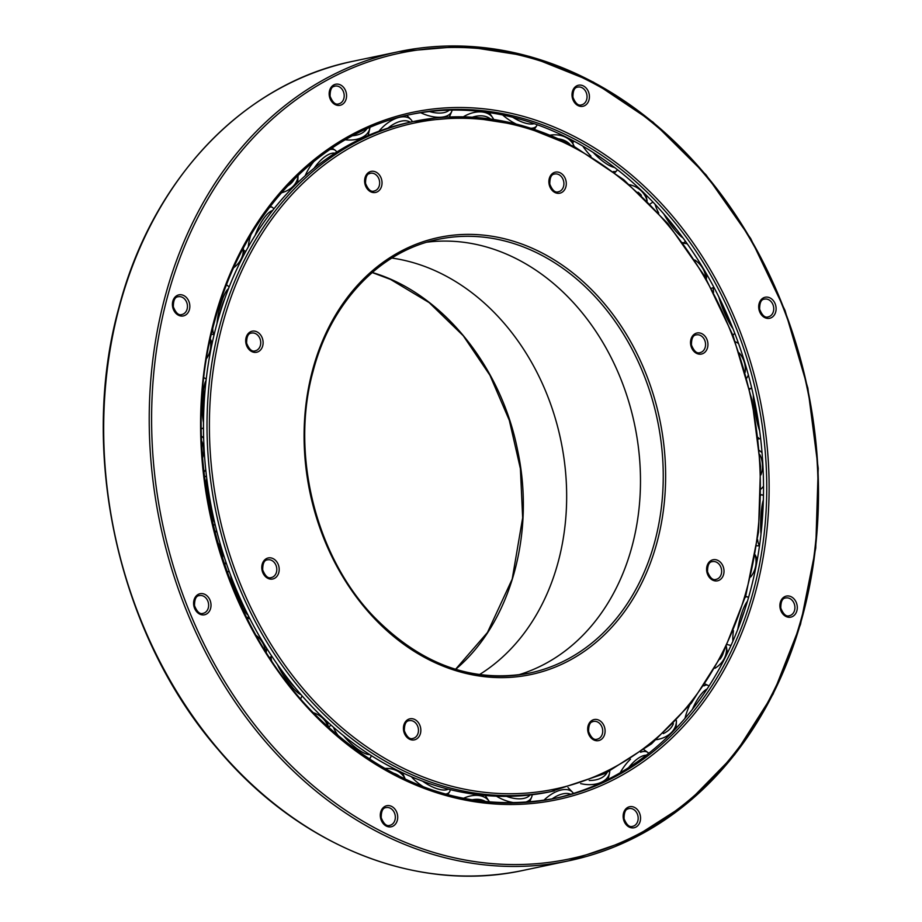 <?xml version="1.0" encoding="UTF-8"?>
<svg xmlns="http://www.w3.org/2000/svg" width="922" height="922" viewBox="0 0 922 922"><rect width="100%" height="100%" fill="white"/><g stroke="black" fill="none" stroke-linecap="round" stroke-linejoin="round"><path stroke-width="1.38" d="M569.946 144.316A23.442 18.567 156.6 0 0 565.151 140.836A23.442 18.567 156.6 0 0 558.559 138.865M574.245 146.552A25.574 20.249 156.6 0 0 573.945 145.814A25.574 20.249 156.6 0 0 565.509 137.205A25.574 20.249 156.6 0 0 550.019 135.188M641.389 195.349A23.442 20.803 168.8 0 0 639.937 193.816A23.442 20.803 168.8 0 0 638.047 192.202M647.129 200.95A25.574 22.704 168.8 0 0 641.182 190.808A25.574 22.704 168.8 0 0 629.668 184.711M687.259 243.823A25.574 24.421 -173.3 0 0 683.248 243.27L684.343 242.509A25.574 5.267 55.6 0 0 684.769 241.99L685.23 240.988M705.929 278.283A25.574 24.421 -173.3 0 0 702.576 268.06A25.574 24.421 -173.3 0 0 694.715 259.946M738.557 343.526A25.574 25.251 -131.4 0 0 735.376 341.774M746.785 378.101A25.574 25.251 -131.4 0 0 748.376 374.966M745.207 372.281A25.574 25.251 -131.4 0 0 739.294 352.988M762.056 452.84A25.574 25.125 -56.6 0 0 759.463 450.512M761.03 489.006A25.574 25.125 -56.6 0 0 763.52 486.263M760.869 474.957A25.574 25.125 -56.6 0 0 759.797 454.592M747.846 597.214A25.574 24.053 -24.7 0 0 748.745 596.73M750.715 576.942A25.574 24.053 -24.7 0 0 755.614 566.339A25.574 24.053 -24.7 0 0 755.153 555.355M719.978 659.218A23.442 20.284 -9 0 0 722.087 655.888A23.442 20.284 -9 0 0 723.378 652.661M714.953 668.277A25.574 22.128 -9 0 0 724.312 658.4A25.574 22.128 -9 0 0 726.375 646.553L727.412 653.03M663.298 733.589A23.442 17.898 2.5 0 0 669.752 729.175A23.442 17.898 2.5 0 0 673.394 723.701M656.476 739.674A25.574 19.523 2.5 0 0 671.354 732.564A25.574 19.523 2.5 0 0 676.402 721.649A25.574 19.523 2.5 0 0 676.402 720.543M589.193 780.473A23.442 15.098 12.9 0 0 600.648 778.26A23.442 15.098 12.9 0 0 607.102 772.555M580.641 783.619A25.574 16.469 12.9 0 0 601.421 782.236A25.574 16.469 12.9 0 0 609.477 773.304A25.574 16.469 12.9 0 0 609.742 771.218M506.535 796.366A23.442 12.136 22.9 0 0 520.918 798.786A23.442 12.136 22.9 0 0 530.012 794.995M524.019 802.555A25.574 13.231 22.9 0 0 531.591 797.276A25.574 13.231 22.9 0 0 532.144 794.741M496.451 796.193A25.574 13.231 22.9 0 0 516.043 802.924M422.633 781.176A23.442 9.266 33.3 0 0 437.65 788.921A23.442 9.266 33.3 0 0 448.219 789.151M445.453 794.107A25.574 10.107 33.3 0 0 449.521 791.883A25.574 10.107 33.3 0 0 450.224 789.647M411.304 776.67A25.574 10.107 33.3 0 0 423.544 786.904M343.675 735.825A23.442 6.765 44.1 0 0 358.243 749.54A23.442 6.765 44.1 0 0 369.63 754.542M356.514 745.61A16.619 4.794 44.1 0 0 357.125 746.048A16.619 4.794 44.1 0 0 357.275 746.152M368.477 758.633A25.574 7.376 44.1 0 0 370.298 757.872A25.574 7.376 44.1 0 0 370.921 756.685L371.174 755.533M333.487 727.285A25.574 7.376 44.1 0 0 338.962 736.586M277.453 664.532A23.442 4.829 55.6 0 0 289.75 684.159A23.442 4.829 55.6 0 0 301.021 694.681M284.16 673.798A16.619 3.423 55.6 0 0 289.589 681.577A16.619 3.423 55.6 0 0 294.429 686.89M300.687 698.415L300.48 698.553A25.574 5.267 55.6 0 0 300.687 698.415A25.574 5.267 55.6 0 0 301.102 697.896L302.047 695.856M269.685 657.663L271.771 656.222A25.574 5.267 55.6 0 0 271.771 656.222A25.574 5.267 55.6 0 0 271.506 660.429M230.719 575.57A23.442 3.653 67.5 0 0 238.256 598.562A23.442 3.653 67.5 0 0 248.006 615.112M234.269 584.663A16.619 2.593 67.5 0 0 238.821 597.179A16.619 2.593 67.5 0 0 244.042 606.976M229.313 571.79L227.423 571.525A25.574 3.988 67.5 0 0 227.043 571.571A25.574 3.988 67.5 0 0 227.008 571.582L227.043 571.571M206.747 478.483A23.442 3.319 79.7 0 0 208.337 500.381A23.442 3.319 79.7 0 0 214.572 522.301M207.946 487.323A16.619 2.351 79.7 0 0 209.317 500.369A16.619 2.351 79.7 0 0 212.613 513.473M206.079 380.463A23.442 3.884 91.9 0 0 202.656 398.327A23.442 3.884 91.9 0 0 203.497 422.576M205.133 389.66A16.619 2.754 91.9 0 0 203.716 399.733A16.619 2.754 91.9 0 0 203.716 412.434M201.307 428.407A25.574 4.23 91.9 0 0 201.814 428.615A25.574 4.23 91.9 0 0 202.229 428.511L203.485 427.82M228.529 288.609A23.442 5.267 103.7 0 0 221.718 301.459A23.442 5.267 103.7 0 0 217.027 323.403M224.784 298.682A16.619 3.734 103.7 0 0 222.502 304.225A16.619 3.734 103.7 0 0 220.393 311.878M212.728 328.797A25.574 5.751 103.7 0 0 214.169 334.525M229.129 287.088L227.699 285.67A25.574 5.751 103.7 0 0 227.008 285.267A25.574 5.751 103.7 0 0 226.397 285.267M272.624 210.504A23.442 7.364 115 0 0 263.819 218.399A23.442 7.364 115 0 0 255.117 235.467M250.911 234.822A25.574 8.033 115 0 0 248.329 246.865M273.799 209.017L273.35 208.314A25.574 8.033 115 0 0 272.151 207.243A25.574 8.033 115 0 0 269.57 207.254M334.951 153.213A23.442 9.992 125.7 0 0 325.224 156.521A23.442 9.992 125.7 0 0 314.068 168.288M314.079 161.258A25.574 10.903 125.7 0 0 305.182 175.814M336.726 152.084A25.574 10.903 125.7 0 0 335.193 150.274A25.574 10.903 125.7 0 0 329.707 149.618M410.255 122.188A23.442 12.908 136 0 0 400.482 121.324A23.442 12.908 136 0 0 388.047 128.054M412.388 121.739A25.574 14.072 136 0 0 410.855 119.491A25.574 14.072 136 0 0 398.869 117.463A25.574 14.072 136 0 0 378.988 131.189M490.446 118.973A23.442 15.847 146.1 0 0 482.898 115.942A23.442 15.847 146.1 0 0 472.375 117.186M493.685 119.445A25.574 17.288 146.1 0 0 492.774 117.82A25.574 17.288 146.1 0 0 482.275 112.011A25.574 17.288 146.1 0 0 463.34 116.829M593.157 152.43A23.442 6.765 44.1 0 0 604.555 162.526A23.442 6.765 44.1 0 0 614.559 167.458M613.372 171.538A25.574 7.376 44.1 0 0 616.611 170.847A25.574 7.376 44.1 0 0 617.233 169.66L617.256 169.544M582.842 146.125A25.574 7.376 44.1 0 0 590.979 156.175M663.782 213.904A23.442 4.829 55.6 0 0 673.417 228.253A23.442 4.829 55.6 0 0 683.029 237.945M669.925 221.142A16.619 3.423 55.6 0 0 673.256 225.671A16.619 3.423 55.6 0 0 676.863 229.797M682.729 242.567A25.574 5.267 55.6 0 0 684.343 242.509M655.116 204.304A25.574 5.267 55.6 0 0 658.723 213.109M718.814 296.861A23.442 3.653 67.5 0 0 725.176 314.287A23.442 3.653 67.5 0 0 733.013 328.751M722.295 304.041A16.619 2.593 67.5 0 0 725.741 312.904A16.619 2.593 67.5 0 0 729.821 320.937M732.61 334.386A25.574 3.988 67.5 0 0 733.52 334.548A25.574 3.988 67.5 0 0 733.808 334.306L734.707 333.119M711.484 288.309L713.916 287.307A25.574 3.988 67.5 0 0 713.593 292.286M753.309 395.065A23.442 3.319 79.7 0 0 755.245 412.987A23.442 3.319 79.7 0 0 759.659 430.816M754.934 402.753A16.619 2.351 79.7 0 0 756.224 412.975A16.619 2.351 79.7 0 0 758.552 423.106M758.138 437.535A25.574 3.63 79.7 0 0 759.578 438.757A25.574 3.63 79.7 0 0 759.866 438.618L760.569 438.008M751.891 388.877L750.773 388.462A25.574 3.63 79.7 0 0 750.462 388.427A25.574 3.63 79.7 0 0 749.667 389.557M763.358 500.012A23.442 3.884 91.9 0 0 760.961 515.582A23.442 3.884 91.9 0 0 760.996 533.942M763.013 508.783A16.619 2.754 91.9 0 0 762.021 516.988A16.619 2.754 91.9 0 0 761.826 525.77M757.573 539.612A25.574 4.23 91.9 0 0 759.521 545.594M763.462 495.679L762.217 494.895A25.574 4.23 91.9 0 0 761.814 494.757A25.574 4.23 91.9 0 0 760.95 495.241M747.419 601.282A23.442 5.267 103.7 0 0 741.807 612.946A23.442 5.267 103.7 0 0 737.796 629.242M744.077 611.862A16.619 3.734 103.7 0 0 742.602 615.712A16.619 3.734 103.7 0 0 741.426 619.549M733.439 630.694A25.574 5.751 103.7 0 0 732.863 641.159M748.433 597.802L747.788 597.168A25.574 5.751 103.7 0 0 747.097 596.764A25.574 5.751 103.7 0 0 745.253 597.41M707.059 688.988A23.442 7.364 115 0 0 699.487 696.444A23.442 7.364 115 0 0 692.41 709.306M689.587 705.365A25.574 8.033 115 0 0 685 718.319M708.88 686.175A25.574 8.033 115 0 0 707.819 685.288A25.574 8.033 115 0 0 703.947 685.887M646.264 755.21A23.442 9.992 125.7 0 0 637.759 758.645A23.442 9.992 125.7 0 0 628.666 767.6M630.475 759.209A25.574 10.903 125.7 0 0 620.183 772.774M648.685 753.32A25.574 10.903 125.7 0 0 647.728 752.398A25.574 10.903 125.7 0 0 640.594 752.248M570.741 794.268A23.442 12.908 136 0 0 562.109 794.026A23.442 12.908 136 0 0 551.978 798.982M573.461 793.427A25.574 14.072 136 0 0 572.481 792.194A25.574 14.072 136 0 0 560.495 790.166A25.574 14.072 136 0 0 543.761 800.4M485.917 801.806A23.442 15.847 146.1 0 0 479.256 799.443A23.442 15.847 146.1 0 0 471.638 799.904M489.64 802.152A25.574 17.288 146.1 0 0 489.133 801.322A25.574 17.288 146.1 0 0 478.633 795.513A25.574 17.288 146.1 0 0 463.34 798.383M400.16 776.762A23.442 18.567 156.6 0 0 396.575 774.411A23.442 18.567 156.6 0 0 392.737 772.982M402.476 772.728L405.288 779.217A25.574 20.249 156.6 0 0 396.921 770.78A25.574 20.249 156.6 0 0 384.451 768.429M328.278 727.193A25.574 22.704 168.8 0 0 322.642 718.169A25.574 22.704 168.8 0 0 313.422 712.718M249.92 618.881A25.574 24.421 -173.3 0 0 247.234 618.132M265.559 651.22A25.574 24.421 -173.3 0 0 262.378 642.334A25.574 24.421 -173.3 0 0 256.155 635.385M217.027 532.305A25.574 25.251 -131.4 0 0 214.515 530.68M224.668 564.921A25.574 25.251 -131.4 0 0 225.925 562.155M222.571 558.64A25.574 25.251 -131.4 0 0 217.627 542.309M203.647 438.215A25.574 25.125 -56.6 0 0 201.445 436.083M203.923 472.076A25.574 25.125 -56.6 0 0 205.744 469.69M202.598 458.13A25.574 25.125 -56.6 0 0 201.595 440.877M205.514 378.654A25.574 24.053 -24.7 0 0 206.355 378.043M206.643 358.451A25.574 24.053 -24.7 0 0 210.32 349.542A25.574 24.053 -24.7 0 0 210.181 339.815M233.773 267.645A25.574 22.128 -9 0 0 241.034 259.174A25.574 22.128 -9 0 0 243.224 248.421M287.399 186.129A23.442 17.898 2.5 0 0 291.421 182.994A23.442 17.898 2.5 0 0 294.475 178.822M281.348 192.825A25.574 19.523 2.5 0 0 293.023 186.382A25.574 19.523 2.5 0 0 298.071 175.468A25.574 19.523 2.5 0 0 298.071 175.318M352.619 135.753A23.442 15.098 12.9 0 0 360.894 133.655A23.442 15.098 12.9 0 0 366.795 128.85M345.324 139.787A25.574 16.469 12.9 0 0 361.666 137.62A25.574 16.469 12.9 0 0 369.722 128.7A25.574 16.469 12.9 0 0 369.918 127.49M429.468 111.539A23.442 12.136 22.9 0 0 441.039 113.026A23.442 12.136 22.9 0 0 449.245 110.156M420.72 112.703A25.574 13.231 22.9 0 0 440.866 117.232A25.574 13.231 22.9 0 0 451.699 111.516A25.574 13.231 22.9 0 0 452.137 110.098M512.793 117.29A23.442 9.266 33.3 0 0 524.733 122.937A23.442 9.266 33.3 0 0 534.172 123.652M530.98 128.25A25.574 10.107 33.3 0 0 536.604 125.899A25.574 10.107 33.3 0 0 537.134 124.701M502.674 114.985A25.574 10.107 33.3 0 0 515.986 123.963M554.099 798.567A349.484 279.585 78.1 0 0 763.462 495.575A349.484 279.585 78.1 0 0 565.774 136.917A349.484 279.585 78.1 0 0 410.394 114.547M567.18 143.071A342.027 273.627 78.1 0 0 413.54 121.497L410.013 122.246A342.027 273.627 78.1 0 0 203.566 418.104A342.027 273.627 78.1 0 0 397.013 770.101A342.027 273.627 78.1 0 0 550.665 791.675L605.178 773.489L651.497 743.847L691.35 703.163L723.217 652.995L745.886 595.278L758.483 532.213L760.535 466.244L751.972 399.894L733.117 335.7L704.685 276.127L667.77 223.481L623.791 179.755L574.429 146.656L521.564 125.438L467.235 116.944L413.54 121.497A342.027 273.627 78.1 0 0 219.839 325.293A342.027 273.627 78.1 0 0 400.54 769.363A342.027 273.627 78.1 0 0 554.18 790.926M517.957 675.019A221.626 177.301 78.1 0 0 640.479 478.979A221.626 177.301 78.1 0 0 515.075 258.091A221.626 177.301 78.1 0 0 427.013 242.186A221.626 177.301 78.1 0 1 515.075 258.091A221.626 177.301 78.1 0 1 640.479 478.979A221.626 177.301 78.1 0 1 517.957 675.019M637.84 820.914A9.059 7.249 -101.9 0 1 634.232 825.766A9.059 7.249 -101.9 0 1 632.711 826.308C629.507 827.53 626.614 824.983 624.056 818.69C624.033 812.109 625.681 808.732 628.988 808.582A9.059 7.249 -101.9 0 1 636.157 811.867A9.059 7.249 -101.9 0 1 637.84 820.914M627.467 809.136A9.059 7.249 -101.9 0 1 628.988 808.582M581.92 87.671A9.059 7.249 -101.9 0 1 586.703 99.438A9.059 7.249 -101.9 0 1 581.575 104.831C578.359 106.042 575.478 103.506 572.919 97.213C572.896 90.621 574.544 87.256 577.852 87.106A9.059 7.249 -101.9 0 1 581.92 87.671M208.303 607.921A9.059 7.249 -101.9 0 1 203.163 613.314C199.959 614.536 197.078 611.989 194.507 605.696C194.496 599.104 196.132 595.739 199.44 595.589A9.059 7.249 -101.9 0 1 207.807 601.04A9.059 7.249 -101.9 0 1 208.303 607.921M523.316 870.368A413.413 330.733 -101.9 0 1 337.602 844.287A413.413 330.733 -101.9 0 1 119.18 307.545A413.413 330.733 -101.9 0 1 353.31 61.209C243.662 83.084 151.946 179.617 118.857 307.752C78.151 454.408 119.053 635.984 218.433 749.874C300.019 846.765 418.058 893.487 523.316 870.368L568.862 860.791A413.413 330.733 78.1 0 0 818.402 503.182A413.413 330.733 78.1 0 0 584.571 77.713A413.413 330.733 78.1 0 0 398.857 51.632A413.413 330.733 78.1 0 0 164.727 297.967A413.413 330.733 78.1 0 0 383.149 834.721A413.413 330.733 78.1 0 0 568.862 860.791L630.475 839.723L686.441 803.903L734.604 754.715L773.12 694.082L800.515 624.309L815.74 548.083L818.217 468.341L807.856 388.127L785.06 310.541L750.692 238.544L706.091 174.903L652.937 122.061L593.284 82.046L529.401 56.403L463.754 46.135L398.857 51.632L353.31 61.209M178.257 296.746A9.059 7.249 -101.9 0 1 185.437 300.019A9.059 7.249 -101.9 0 1 187.12 309.066A9.059 7.249 -101.9 0 1 181.991 314.471C178.776 315.681 175.895 313.146 173.336 306.842C173.313 300.261 174.95 296.896 178.257 296.746M394.996 819.935A9.059 7.249 -101.9 0 1 389.868 825.328C386.652 826.538 383.771 824.003 381.212 817.71C381.189 811.118 382.837 807.753 386.145 807.603A9.059 7.249 -101.9 0 1 390.213 808.168A9.059 7.249 -101.9 0 1 394.996 819.935M794.58 610.295A9.059 7.249 -101.9 0 1 789.451 615.689C786.247 616.91 783.354 614.363 780.796 608.071C780.784 601.478 782.421 598.113 785.728 597.963A9.059 7.249 -101.9 0 1 792.897 601.236A9.059 7.249 -101.9 0 1 794.58 610.295M772.913 304.571A9.059 7.249 -101.9 0 1 773.397 311.452A9.059 7.249 -101.9 0 1 768.268 316.845C765.064 318.055 762.171 315.52 759.613 309.216C759.601 302.635 761.238 299.27 764.545 299.12A9.059 7.249 -101.9 0 1 772.913 304.571M333.487 86.668A9.059 7.249 -101.9 0 1 335.009 86.115A9.059 7.249 -101.9 0 1 342.177 89.399A9.059 7.249 -101.9 0 1 343.86 98.447A9.059 7.249 -101.9 0 1 340.253 103.299A9.059 7.249 -101.9 0 1 338.731 103.852C335.516 105.062 332.635 102.526 330.076 96.222C330.053 89.641 331.701 86.276 335.009 86.115M555.712 798.233C470.474 813.919 391.643 787.376 319.231 718.584C221.315 624.563 176.817 456.309 214.411 322.227C242.394 213.916 319.75 132.595 412.007 114.201A349.484 279.585 -101.9 0 1 569.001 136.237A349.484 279.585 -101.9 0 1 766.666 495.921A349.484 279.585 -101.9 0 1 555.712 798.233A349.484 279.585 -101.9 0 1 398.719 776.186M213.766 321.582A351.19 280.956 78.1 0 0 399.307 777.546A351.19 280.956 78.1 0 0 755.948 590.426A351.19 280.956 78.1 0 0 570.418 134.474A351.19 280.956 78.1 0 0 213.766 321.582M585.159 79.061A411.708 329.373 -101.9 0 1 802.67 613.591A411.708 329.373 -101.9 0 1 384.566 832.946A411.708 329.373 -101.9 0 1 167.043 298.417A411.708 329.373 -101.9 0 1 585.159 79.061M759.682 311.82A10.764 8.609 78.1 0 0 768.164 318.447A10.764 8.609 78.1 0 0 775.713 311.89A10.764 8.609 78.1 0 0 766.655 297.091A10.764 8.609 78.1 0 0 759.682 311.82M627.836 807.361A10.764 8.609 78.1 0 0 626.245 824.764A10.764 8.609 78.1 0 0 640.156 821.352A10.764 8.609 78.1 0 0 637.448 809.712A10.764 8.609 78.1 0 0 627.836 807.361M210.032 600.187A10.764 8.609 78.1 0 0 196.421 595.75A10.764 8.609 78.1 0 0 197.619 612.692A10.764 8.609 78.1 0 0 210.619 608.359A10.764 8.609 78.1 0 0 210.032 600.187M341.889 104.659A10.764 8.609 78.1 0 0 346.176 98.896A10.764 8.609 78.1 0 0 338.247 84.19A10.764 8.609 78.1 0 0 329.361 96.13A10.764 8.609 78.1 0 0 341.889 104.659M189.436 309.515A10.764 8.609 78.1 0 0 179.237 294.798A10.764 8.609 78.1 0 0 174.696 311.867A10.764 8.609 78.1 0 0 189.436 309.515M391.631 806.404A10.764 8.609 78.1 0 0 380.694 812.132A10.764 8.609 78.1 0 0 386.387 826.112A10.764 8.609 78.1 0 0 397.313 820.373A10.764 8.609 78.1 0 0 391.631 806.404M780.289 602.492A10.764 8.609 78.1 0 0 785.97 616.472A10.764 8.609 78.1 0 0 796.896 610.733A10.764 8.609 78.1 0 0 791.214 596.764A10.764 8.609 78.1 0 0 780.289 602.492M578.094 105.615A10.764 8.609 78.1 0 0 589.02 99.876A10.764 8.609 78.1 0 0 583.338 85.907A10.764 8.609 78.1 0 0 572.412 91.635A10.764 8.609 78.1 0 0 578.094 105.615M554.963 192.525A10.764 8.609 78.1 0 0 565.889 186.797A10.764 8.609 78.1 0 0 560.207 172.829A10.764 8.609 78.1 0 0 549.282 178.557A10.764 8.609 78.1 0 0 554.963 192.525M563.572 186.348A9.059 7.249 -101.9 0 1 558.444 191.753C555.24 192.963 552.347 190.428 549.789 184.123C549.777 177.543 551.414 174.177 554.721 174.028A9.059 7.249 -101.9 0 1 558.79 174.592A9.059 7.249 -101.9 0 1 563.572 186.348M567.768 144.42A340.322 272.255 -101.9 0 1 747.569 586.265A340.322 272.255 -101.9 0 1 401.957 767.588A340.322 272.255 -101.9 0 1 222.156 325.743A340.322 272.255 -101.9 0 1 567.768 144.42M262.712 345.854A10.764 8.609 78.1 0 0 252.524 331.136A10.764 8.609 78.1 0 0 247.983 348.205A10.764 8.609 78.1 0 0 262.712 345.854M691.512 347.594A10.764 8.609 78.1 0 0 699.994 354.209A10.764 8.609 78.1 0 0 707.543 347.652A10.764 8.609 78.1 0 0 698.484 332.854A10.764 8.609 78.1 0 0 691.512 347.594M278.214 564.425A10.764 8.609 78.1 0 0 264.602 559.977A10.764 8.609 78.1 0 0 265.801 576.93A10.764 8.609 78.1 0 0 278.79 572.597A10.764 8.609 78.1 0 0 278.214 564.425M377.352 191.811A10.764 8.609 78.1 0 0 381.639 186.048A10.764 8.609 78.1 0 0 373.71 171.342A10.764 8.609 78.1 0 0 364.824 183.294A10.764 8.609 78.1 0 0 377.352 191.811M707.001 566.154A10.764 8.609 78.1 0 0 712.683 580.134A10.764 8.609 78.1 0 0 723.62 574.394A10.764 8.609 78.1 0 0 717.927 560.426A10.764 8.609 78.1 0 0 707.001 566.154M592.362 720.197A10.764 8.609 78.1 0 0 590.783 737.612A10.764 8.609 78.1 0 0 604.694 734.2A10.764 8.609 78.1 0 0 601.985 722.548A10.764 8.609 78.1 0 0 592.362 720.197M539.266 251.533A223.331 178.661 78.1 0 0 312.466 370.517A223.331 178.661 78.1 0 0 430.459 660.475A223.331 178.661 78.1 0 0 657.259 541.491A223.331 178.661 78.1 0 0 539.266 251.533M414.75 719.483A10.764 8.609 78.1 0 0 403.824 725.211A10.764 8.609 78.1 0 0 409.506 739.19A10.764 8.609 78.1 0 0 420.444 733.451A10.764 8.609 78.1 0 0 414.75 719.483M418.127 733.013A9.059 7.249 -101.9 0 1 412.998 738.407C409.783 739.628 406.902 737.081 404.343 730.789C404.32 724.196 405.957 720.831 409.264 720.681A9.059 7.249 -101.9 0 1 413.333 721.258A9.059 7.249 -101.9 0 1 418.127 733.013M260.396 345.416A9.059 7.249 -101.9 0 1 255.267 350.809C252.063 352.02 249.171 349.484 246.612 343.18C246.6 336.599 248.237 333.234 251.545 333.084A9.059 7.249 -101.9 0 1 258.713 336.357A9.059 7.249 -101.9 0 1 260.396 345.416M529.424 673.106C472.352 683.398 420.282 664.37 373.191 616.023C315.347 555.493 290.234 453.151 313.111 371.174C330.86 302.485 379.887 250.968 438.296 239.328A221.626 177.301 -101.9 0 1 537.849 253.308A221.626 177.301 -101.9 0 1 663.195 481.388A221.626 177.301 -101.9 0 1 529.424 673.106A221.626 177.301 -101.9 0 1 429.871 659.126M705.226 347.214A9.059 7.249 -101.9 0 1 700.098 352.607C696.894 353.829 694.001 351.282 691.442 344.989C691.419 338.397 693.067 335.032 696.375 334.882A9.059 7.249 -101.9 0 1 704.742 340.333A9.059 7.249 -101.9 0 1 705.226 347.214M602.377 733.762A9.059 7.249 -101.9 0 1 598.77 738.603A9.059 7.249 -101.9 0 1 597.249 739.156C594.033 740.366 591.152 737.831 588.593 731.538C588.57 724.946 590.218 721.58 593.526 721.43A9.059 7.249 -101.9 0 1 600.695 724.704A9.059 7.249 -101.9 0 1 602.377 733.762M592.005 721.972A9.059 7.249 -101.9 0 1 593.526 721.43M276.473 572.147A9.059 7.249 -101.9 0 1 271.345 577.552C268.129 578.762 265.248 576.227 262.689 569.923C262.666 563.342 264.314 559.977 267.622 559.827A9.059 7.249 -101.9 0 1 275.978 565.278A9.059 7.249 -101.9 0 1 276.473 572.147M721.304 573.957A9.059 7.249 -101.9 0 1 716.175 579.35C712.96 580.572 710.078 578.025 707.52 571.732C707.497 565.14 709.133 561.775 712.441 561.625A9.059 7.249 -101.9 0 1 719.621 564.898A9.059 7.249 -101.9 0 1 721.304 573.957M379.322 185.61A9.059 7.249 -101.9 0 1 375.715 190.451A9.059 7.249 -101.9 0 1 374.194 191.004C370.978 192.225 368.097 189.678 365.538 183.386C365.515 176.794 367.163 173.428 370.471 173.278A9.059 7.249 -101.9 0 1 377.64 176.551A9.059 7.249 -101.9 0 1 379.322 185.61M368.95 173.82A9.059 7.249 -101.9 0 1 370.471 173.278M455.629 669.326C510.166 623.549 535.555 534.103 517.68 450.628C501.176 365.827 441.419 292.643 372.246 272.486M479.371 674.65A221.626 177.301 78.1 0 0 565.44 470.693A221.626 177.301 78.1 0 0 441.258 273.604A221.626 177.301 78.1 0 0 391.85 258.056M571.317 139.741L573.945 145.814M645.942 194.876L647.152 200.973M706.863 274.526L706.333 278.997M757.308 559.47L755.222 554.929M676.103 728.184L676.402 721.649M608.105 779.332L609.477 773.304M529.539 802.128L531.591 797.276M447.666 794.706L449.521 791.883M369.146 759.071L370.298 757.872M328.555 727.446L330.917 725.015M248.617 616.311L247.073 618.339M206.54 476.835L204.373 476.04M215.022 524.226L213.293 525.713M206.228 379.103L203.969 377.663M211.461 334.121L214.111 334.767M243.581 250.346L245.817 251.383M270.261 206.355L272.151 207.243M332.058 148.027L335.193 150.274M406.844 115.342L410.855 119.491M489.259 112.611L492.774 117.82M614.859 172.668L616.611 170.847M572.62 142.749L574.095 141.227M650.114 203.969L652.96 202.022M732.783 334.847L733.52 334.548M758.299 438.987L759.578 438.757M749.436 388.611L750.462 388.427M756.708 545.755L759.486 545.847M760.961 494.734L761.814 494.757M727.32 644.582L730.95 645.469M745.552 596.384L747.097 596.764M676.16 726.951L676.932 727.308M705.18 684.055L707.819 685.288M644.005 749.724L647.728 752.398M567.998 787.561L572.481 792.194M485.191 795.467L489.133 801.322M327.298 721.73L328.405 727.32M266.7 648.35L266.239 652.292M212.21 343.088L210.354 339.042M244.226 254.345L243.27 248.341M297.748 182.671L298.071 175.468M368.155 135.522L369.722 128.7M449.383 117.002L451.699 111.516M534.345 129.345L536.604 125.899M455.549 669.303L487.473 632.48L512.194 579.12L522.659 517.807L520.4 468.63L509.313 420.305L489.928 375.254L463.247 335.735L429.145 302.6L390.455 279.378L372.188 272.543"/></g></svg>
